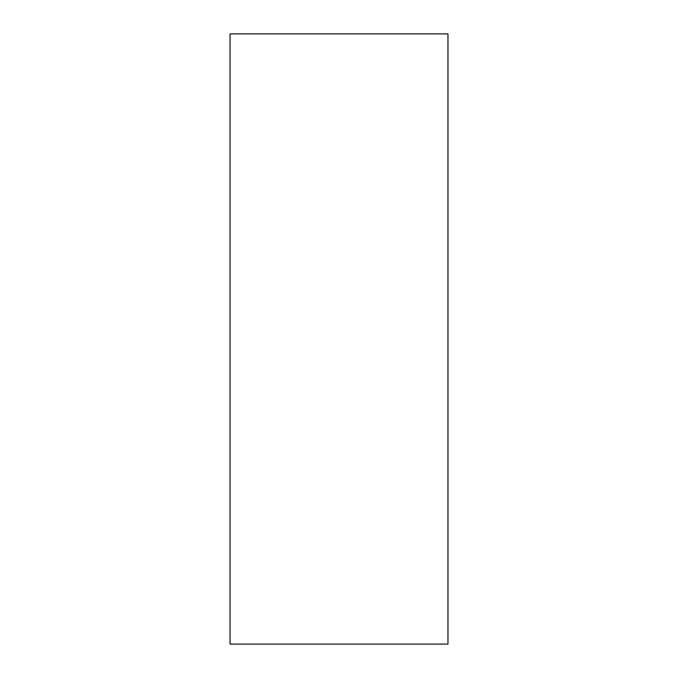 <?xml version="1.0" encoding="UTF-8"?>
<svg xmlns="http://www.w3.org/2000/svg" width="678" height="678" viewBox="0 0 678 678"><rect width="100%" height="100%" fill="white"/><g stroke="black" fill="none" stroke-linecap="round" stroke-linejoin="round"><path stroke-width="1.02" d="M230.037 33.9L447.963 33.9L447.963 644.1L230.037 644.1L230.037 33.9"/></g></svg>
